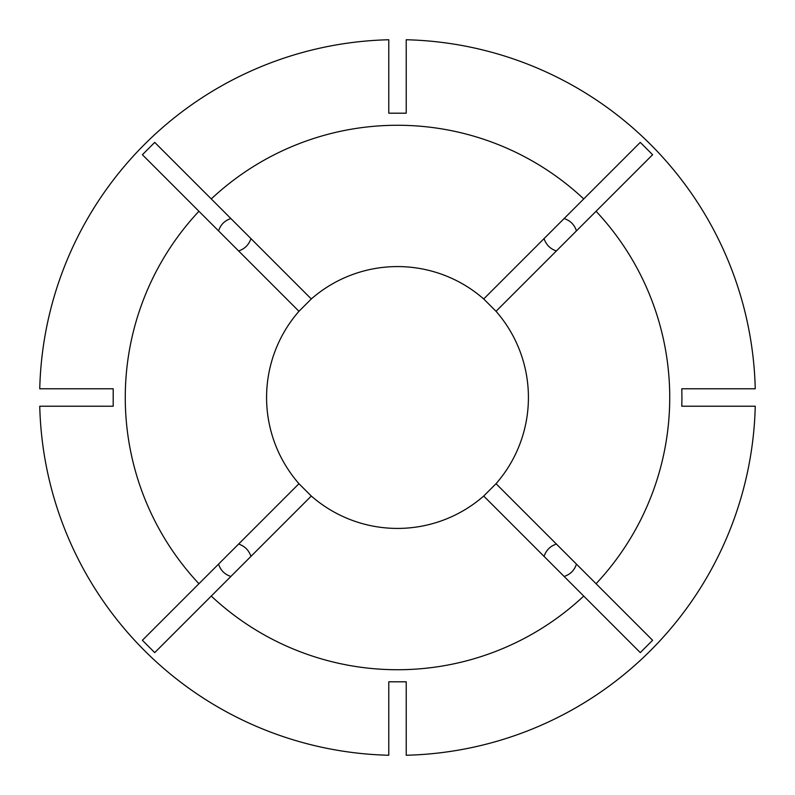 <?xml version="1.0" encoding="UTF-8"?>
<svg xmlns="http://www.w3.org/2000/svg" width="795" height="795" viewBox="0 0 795 795"><rect width="100%" height="100%" fill="white"/><g stroke="black" fill="none" stroke-linecap="round" stroke-linejoin="round"><path stroke-width="1.19" d="M556.391 250.952C550.239 248.875 546.125 244.761 544.048 238.609M544.048 556.391C546.125 550.239 550.239 546.125 556.391 544.048M238.609 544.048C244.761 546.125 248.875 550.239 250.952 556.391M250.952 238.609C248.875 244.761 244.761 248.875 238.609 250.952M496.04 483.698A130.917 130.917 0 0 0 496.04 311.302L652.615 154.727L640.273 142.385L583.729 198.929A272.238 272.238 0 0 0 211.271 198.929L311.302 298.96L298.96 311.302A130.917 130.917 0 0 0 298.96 483.698L311.302 496.04A130.917 130.917 0 0 0 483.698 496.04L496.04 483.698L596.071 583.729A272.238 272.238 0 0 0 596.071 211.271M681.931 397.5L681.802 388.775L755.25 388.775A357.859 357.859 0 0 0 406.225 39.75L406.225 113.198L388.775 113.198L388.775 39.75A357.859 357.859 0 0 0 39.75 388.775L113.198 388.775L113.198 406.225L39.75 406.225A357.859 357.859 0 0 0 388.775 755.25L388.775 681.802L406.225 681.802L406.225 755.25A357.859 357.859 0 0 0 755.25 406.225L681.802 406.225L681.931 397.5M211.271 198.929L154.727 142.385L142.385 154.727L198.929 211.271A272.238 272.238 0 0 0 198.929 583.729L298.96 483.698M564.112 218.546C570.313 220.573 574.427 224.687 576.455 230.888M636.229 146.429L640.273 142.385M596.071 583.729L652.615 640.273L640.273 652.615L483.698 496.04M576.455 564.112C574.427 570.313 570.313 574.427 564.112 576.455M583.729 596.071A272.238 272.238 0 0 1 211.271 596.071L154.727 652.615L142.385 640.273L198.929 583.729M230.888 576.455C224.687 574.427 220.573 570.313 218.546 564.112M218.546 230.888C220.573 224.687 224.687 220.573 230.888 218.546M496.04 311.302L483.698 298.96A130.917 130.917 0 0 0 311.302 298.96M211.271 596.071L311.302 496.04M198.929 211.271L298.96 311.302M483.698 298.96L583.729 198.929"/></g></svg>
